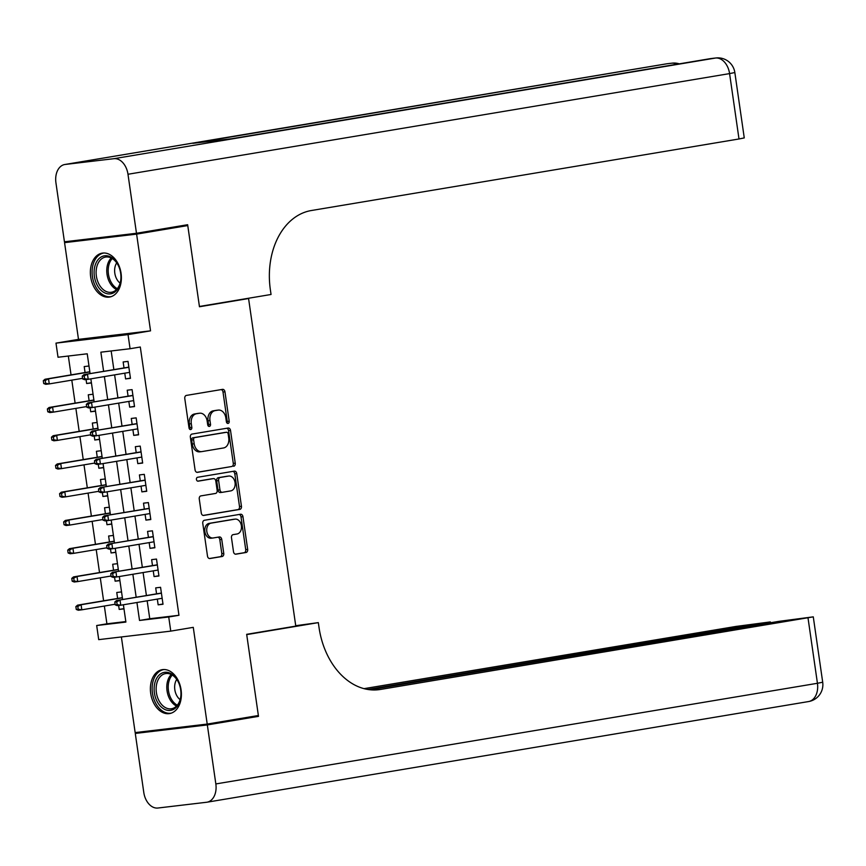 <?xml version="1.0" encoding="UTF-8"?>
<svg xmlns="http://www.w3.org/2000/svg" width="866" height="866" viewBox="0 0 866 866"><rect width="100%" height="100%" fill="white"/><g stroke="black" fill="none" stroke-linecap="round" stroke-linejoin="round"><path stroke-width="1.3" d="M228.072 423.431A1.959 1.429 83.3 0 0 229.198 421.255L224.954 391.8A2.804 2.035 83.3 0 0 222.616 389.354A2.804 2.035 83.3 0 0 222.551 389.364L186.396 395.416A2.804 2.035 83.3 0 0 184.783 398.522L189.026 427.977A1.959 1.429 83.3 0 0 191.841 427.501L191.289 423.69A8.963 6.517 83.3 0 1 196.441 413.742L199.451 413.244A8.963 6.517 83.3 0 1 199.678 413.212A8.963 6.517 83.3 0 1 207.158 421.038L207.71 424.849A1.959 1.429 83.3 0 0 210.525 424.383L209.973 420.562A8.963 6.517 83.3 0 1 215.125 410.625L218.135 410.116A8.963 6.517 83.3 0 1 218.362 410.083A8.963 6.517 83.3 0 1 225.842 417.91L226.383 421.72A1.959 1.429 83.3 0 0 228.072 423.431M226.989 423.019A1.959 1.429 83.3 0 0 227.249 421.482L223.006 392.027A2.804 2.035 83.3 0 0 221.133 389.603M189.632 429.265A1.959 1.429 83.3 0 0 189.892 427.739L189.34 423.918L191.289 423.69M208.305 426.137A1.959 1.429 83.3 0 0 208.576 424.611L208.024 420.8L209.973 420.562M181.081 689.823A22.256 15.285 -99.5 0 0 162.223 669.667A22.256 15.285 -99.5 0 0 150.706 693.417A22.256 15.285 -99.5 0 0 169.574 713.573A22.256 15.285 -99.5 0 0 181.081 689.823M121.067 273.299A22.256 15.285 -99.5 0 0 102.199 253.143A22.256 15.285 -99.5 0 0 90.681 276.893A22.256 15.285 -99.5 0 0 109.549 297.049A22.256 15.285 -99.5 0 0 121.067 273.299M233.506 551.75A2.804 2.035 83.3 0 0 235.844 554.197A2.804 2.035 83.3 0 0 235.909 554.186L246.052 552.486A2.804 2.035 83.3 0 0 247.665 549.38L242.945 516.677A2.804 2.035 83.3 0 0 240.607 514.231A2.804 2.035 83.3 0 0 240.542 514.242L204.387 520.282A2.804 2.035 83.3 0 0 202.774 523.4L207.494 556.102A2.804 2.035 83.3 0 0 209.832 558.548A2.804 2.035 83.3 0 0 209.897 558.538L222.151 556.492A2.804 2.035 83.3 0 0 223.764 553.385L221.739 539.388A2.804 2.035 83.3 0 0 219.412 536.942A2.804 2.035 83.3 0 0 219.336 536.952L213.263 537.959A7.491 5.445 83.3 0 1 213.068 537.992A7.491 5.445 83.3 0 1 206.801 531.323A7.491 5.445 83.3 0 1 211.12 523.129L234.924 519.156A7.491 5.445 83.3 0 1 235.108 519.124A7.491 5.445 83.3 0 1 241.387 525.803A7.491 5.445 83.3 0 1 237.057 533.986L233.095 534.647A2.804 2.035 83.3 0 0 231.482 537.754L233.506 551.75M147.166 600.788L149.753 618.735L178.959 615.282L168.729 616.993L170.764 631.119L98.713 639.638L96.678 625.523L125.895 622.069L123.394 604.771M170.061 227.661L187.77 225.561L199.461 306.748L248.574 298.532L295.782 626.107L246.669 634.323L258.371 715.511L207.212 724.073L193.27 627.352L170.764 631.119M187.77 225.561L136.612 234.123L64.56 242.642L78.492 339.364L55.987 343.131L128.038 334.612L130.073 348.727L100.867 352.181L103.628 371.341M78.492 339.364L150.543 330.844L136.612 234.123M150.543 330.844L128.038 334.612M178.959 615.282L140.303 347.017L130.073 348.727M233.636 466.287A2.804 2.035 83.3 0 0 235.238 463.18L230.529 430.467A2.804 2.035 83.3 0 0 228.191 428.02A2.804 2.035 83.3 0 0 228.115 428.031L191.971 434.082A2.804 2.035 83.3 0 0 190.358 437.189L195.066 469.902A2.804 2.035 83.3 0 0 197.405 472.349A2.804 2.035 83.3 0 0 197.48 472.338L231.687 466.514A2.804 2.035 83.3 0 0 233.29 463.407L228.581 430.705A2.804 2.035 83.3 0 0 226.697 428.269M236.743 473.572L241.452 506.274A2.804 2.035 83.3 0 1 239.839 509.392L203.694 515.432A2.804 2.035 83.3 0 1 203.618 515.443A2.804 2.035 83.3 0 1 201.28 512.997L199.267 499A2.804 2.035 83.3 0 1 200.869 495.893L215.537 493.447A2.804 2.035 83.3 0 0 217.149 490.329L215.807 481.052A2.804 2.035 83.3 0 0 213.469 478.606A2.804 2.035 83.3 0 0 213.404 478.617L198.13 481.171A1.959 1.429 83.3 0 1 197.578 477.285L234.329 471.136A2.804 2.035 83.3 0 1 234.405 471.126A2.804 2.035 83.3 0 1 236.743 473.572L234.794 473.799L239.503 506.513L241.452 506.274M121.381 636.954L135.161 732.593L207.212 724.073M82.14 239.709L64.56 242.642M118.631 605.464L119.194 609.426L123.957 608.636M121.543 591.922L116.758 592.485L117.614 598.449M114.561 577.221L115.135 581.194L119.887 580.393M117.473 563.679L112.688 564.253L113.543 570.207M110.491 548.99L111.064 552.952L115.817 552.162M113.403 535.448L108.618 536.011L109.473 541.975M106.421 520.747L106.994 524.709L111.746 523.919M109.343 507.205L104.548 507.768L105.414 513.733M102.35 492.505L102.924 496.478L107.676 495.677M105.273 478.963L100.478 479.537L101.344 485.49M98.28 464.273L98.854 468.235L103.606 467.445M101.203 450.731L96.407 451.294L97.273 457.259M94.21 436.031L94.784 439.993L99.536 439.203M97.133 422.489L92.337 423.052L93.203 429.016M90.14 407.789L90.713 411.761L95.466 410.96M93.063 394.246L88.267 394.809L89.133 400.774M124.769 373.181L125.592 378.907L130.463 378.334L128.016 361.393L123.145 361.966L124.011 367.931M128.839 401.423L129.662 407.15L134.522 406.576L132.087 389.635L127.215 390.209L128.081 396.173M132.899 429.655L133.732 435.392L138.592 434.819L136.157 417.867L131.286 418.451L132.152 424.405M136.969 457.897L137.802 463.624L142.663 463.05L140.227 446.109L135.356 446.683L136.211 452.647M141.039 486.14L141.872 491.866L146.733 491.293L144.297 474.351L139.426 474.925L140.281 480.89M145.109 514.372L145.932 520.109L150.803 519.535L148.367 502.583L143.496 503.168L144.351 509.121M149.179 542.614L150.002 548.34L154.873 547.767L152.438 530.826L147.566 531.399L148.422 537.364M153.25 570.856L154.072 576.583L158.943 576.009L156.497 559.068L151.637 559.642L152.492 565.606M111.162 350.968L113.857 369.63M114.615 374.881L117.928 397.873M118.685 403.123L121.998 426.104M122.756 431.355L126.068 454.347M126.815 459.597L130.127 482.589M130.885 487.839L134.198 510.821M134.955 516.071L138.268 539.063M139.025 544.313L142.338 567.306M143.096 572.556L146.408 595.537M157.32 599.099L158.142 604.825L163.014 604.252L160.567 587.3L155.707 587.884L156.562 593.838M68.327 356.034L71.044 374.881M71.802 380.131L75.115 403.123M75.872 408.373L79.185 431.365M79.932 436.616L83.244 459.597M84.002 464.847L87.314 487.839M88.072 493.09L91.385 516.082M92.142 521.332L95.455 544.313M96.213 549.564L99.525 572.556M100.283 577.806L103.595 600.798M104.353 606.048L106.908 623.812L125.819 621.572M88.992 366.004L84.208 366.578L85.063 372.542M86.07 379.546L86.643 383.519L91.439 382.956M90.713 411.761L95.498 411.188M94.784 439.993L99.568 439.43M98.854 468.235L103.639 467.672M102.924 496.478L107.709 495.904M106.994 524.709L111.779 524.146M111.064 552.952L115.849 552.389M115.135 581.194L119.919 580.621M119.194 609.426L123.99 608.863M248.574 298.532L242.675 299.235M106.908 623.812L96.678 625.523M90.086 373.603L87.228 353.793L58.022 357.247L55.987 343.131M136.936 602.509L139.523 620.457L168.729 616.993M104.385 376.591L107.698 399.583M108.445 404.833L111.757 427.815M112.515 433.076L115.828 456.057M116.585 461.307L119.898 484.3M120.655 489.55L123.968 512.531M124.726 517.792L128.038 540.774M128.796 546.024L132.108 569.016M132.866 574.266L136.178 597.259M122.636 599.521L119.324 576.529M118.577 571.279L115.254 548.286M114.507 543.036L111.194 520.055M110.437 514.805L107.124 491.812M106.366 486.562L103.054 463.57M102.296 458.32L98.984 435.338M98.226 430.088L94.914 407.096M94.156 401.846L90.843 378.853M149.753 618.735L139.523 620.457M86.643 383.519L91.395 382.718M125.592 378.907L130.42 378.106M129.662 407.15L134.49 406.338M133.732 435.392L138.56 434.58M137.802 463.624L142.63 462.823M141.872 491.866L146.7 491.054M145.932 520.109L150.771 519.297M150.002 548.34L154.841 547.539M154.072 576.583L158.911 575.771M158.142 604.825L162.981 604.013M216.641 410.3A8.963 6.517 83.3 0 0 216.413 410.311A8.963 6.517 83.3 0 0 216.186 410.343L218.135 410.116M208.024 420.8A8.963 6.517 83.3 0 1 213.177 410.852L216.186 410.343M197.957 413.418A8.963 6.517 83.3 0 0 197.729 413.439A8.963 6.517 83.3 0 0 197.502 413.472L199.451 413.244M189.34 423.918A8.963 6.517 83.3 0 1 194.493 413.98L197.502 413.472M196.95 472.327L231.687 466.514M228.159 433.985A1.959 1.429 83.3 0 0 226.47 432.286L194.731 437.59A1.959 1.429 83.3 0 0 193.605 439.766L194.19 443.793A8.963 6.517 83.3 0 0 201.67 451.619A8.963 6.517 83.3 0 0 201.897 451.587L223.59 447.949A8.963 6.517 83.3 0 0 228.732 438.012L228.159 433.985M224.619 432.502A1.959 1.429 83.3 0 0 224.521 432.513L226.47 432.286M201.442 451.641L199.949 451.814A8.963 6.517 83.3 0 1 199.721 451.846A8.963 6.517 83.3 0 1 192.241 444.02L191.657 440.004A1.959 1.429 83.3 0 1 192.782 437.828L224.521 432.513M203.164 515.432L237.89 509.619A2.804 2.035 83.3 0 0 239.503 506.513M211.596 478.822A2.804 2.035 83.3 0 0 211.52 478.833A2.804 2.035 83.3 0 0 211.456 478.844L197.686 481.15M230.746 490.892A7.491 5.445 83.3 0 0 235.076 482.708A7.491 5.445 83.3 0 0 228.797 476.04A7.491 5.445 83.3 0 0 228.613 476.062L220.224 477.469A2.804 2.035 83.3 0 0 218.622 480.576L219.953 489.864A2.804 2.035 83.3 0 0 222.291 492.31A2.804 2.035 83.3 0 0 222.367 492.299L230.746 490.892M227.044 476.257A7.491 5.445 83.3 0 0 226.86 476.268A7.491 5.445 83.3 0 0 226.665 476.3L228.613 476.062M222.226 492.321L220.419 492.527A2.804 2.035 83.3 0 1 220.343 492.538A2.804 2.035 83.3 0 1 218.005 490.091L216.673 480.803A2.804 2.035 83.3 0 1 218.275 477.696L226.665 476.3M234.794 473.799A2.804 2.035 83.3 0 0 232.911 471.375M233.355 519.34A7.491 5.445 83.3 0 0 233.171 519.351A7.491 5.445 83.3 0 0 232.976 519.384L234.924 519.156M212.884 538.013L211.315 538.197A7.491 5.445 83.3 0 1 211.12 538.219A7.491 5.445 83.3 0 1 204.852 531.551A7.491 5.445 83.3 0 1 209.171 523.367L232.976 519.384M209.366 558.527L220.202 556.719A2.804 2.035 83.3 0 0 221.815 553.612L219.802 539.615A2.804 2.035 83.3 0 0 217.918 537.18M235.379 554.175L244.104 552.725A2.804 2.035 83.3 0 0 245.717 549.607L241.008 516.905A2.804 2.035 83.3 0 0 239.124 514.48M43.3 380.715L43.711 383.541L45.649 383.313L45.248 380.488L43.3 380.715L45.021 379.243L48.528 378.821L49.254 383.909L82.562 378.334M45.649 383.313L49.254 383.909L45.746 384.32L43.711 383.541M45.248 380.488L48.528 378.821L89.847 371.915M45.021 379.243L89.815 371.741M128.839 367.119L83.97 374.632L128.872 367.292M84.197 375.887L82.248 376.115L82.649 378.94L84.597 378.702L84.197 375.887L87.466 374.22L88.202 379.297L129.597 372.369M84.597 378.702L88.202 379.297L84.695 379.709L82.649 378.94M83.97 374.632L82.248 376.115M97.501 285.693A19.268 13.228 80.5 0 1 98.562 259.096A19.268 13.228 80.5 0 1 117.516 263.946A19.268 13.228 80.5 0 1 118.794 266.522A19.268 13.228 80.5 0 1 120.883 278.993A19.268 13.228 80.5 0 1 111.692 293.596A19.268 13.228 80.5 0 1 97.501 285.693M118.88 266.75A17.84 12.243 -99.5 0 0 117.798 264.574A17.84 12.243 -99.5 0 0 105.587 257.061A17.84 12.243 -99.5 0 0 99.265 284.719A17.84 12.243 -99.5 0 0 111.476 292.243A17.84 12.243 -99.5 0 0 120.894 278.755M116.715 262.874A12.698 8.725 -99.5 0 0 116.878 279.317A12.698 8.725 -99.5 0 0 120.103 283.128M103.866 253.002L103.931 252.991A22.115 15.187 -99.5 0 0 103.866 253.002A22.115 15.187 -99.5 0 0 96.018 287.306A22.115 15.187 -99.5 0 0 111.162 296.637A22.115 15.187 -99.5 0 0 111.227 296.627L111.162 296.637M157.525 702.229A19.268 13.228 80.5 0 1 158.586 675.621A19.268 13.228 80.5 0 1 177.541 680.47A19.268 13.228 80.5 0 1 178.818 683.047A19.268 13.228 80.5 0 1 180.897 695.517A19.268 13.228 80.5 0 1 171.717 710.12A19.268 13.228 80.5 0 1 157.525 702.229M178.905 683.274A17.84 12.243 -99.5 0 0 177.822 681.098A17.84 12.243 -99.5 0 0 165.612 673.586A17.84 12.243 -99.5 0 0 159.29 701.243A17.84 12.243 -99.5 0 0 171.5 708.767A17.84 12.243 -99.5 0 0 180.918 695.279M176.74 679.399A12.698 8.725 -99.5 0 0 176.891 695.842A12.698 8.725 -99.5 0 0 180.128 699.652M163.88 669.537L163.955 669.515A22.115 15.187 -99.5 0 0 163.88 669.537A22.115 15.187 -99.5 0 0 156.042 703.831A22.115 15.187 -99.5 0 0 171.187 713.162A22.115 15.187 -99.5 0 0 171.251 713.151L171.187 713.162M136.482 233.279L187.641 224.716L199.429 306.467L271.047 294.483L270.354 289.688A71.348 51.841 -96.7 0 1 311.338 210.525L739.001 138.971L729.583 73.599L127.984 174.261L136.482 233.279L64.441 241.798L55.933 182.78A17.125 11.756 -99.5 0 1 64.788 164.508L666.387 63.857A17.125 11.756 80.5 0 1 666.777 63.803L65.177 164.453A17.125 11.756 -99.5 0 0 64.788 164.508M127.984 174.261A17.125 11.756 -99.5 0 0 113.857 158.695L65.177 164.453M667.632 63.694A17.125 12.438 83.3 0 0 667.199 63.738A17.125 12.438 83.3 0 0 666.777 63.803L192.815 143.334L231.763 138.733L715.457 58.044A17.125 11.756 80.5 0 1 729.583 73.599L734.844 72.538A17.125 17.125 0 0 0 715.879 57.979L711.018 58.552A17.125 12.438 83.3 0 0 710.585 58.617A17.125 11.756 80.5 0 0 710.207 58.672A17.125 11.756 80.5 0 0 709.817 58.747M734.844 72.538L744.262 137.911L739.001 138.971M240.791 718.455L258.49 716.355L246.713 634.605L318.331 622.622L319.024 627.428A71.348 51.841 83.3 0 0 378.561 689.715A71.348 51.841 83.3 0 0 380.347 689.466L813.282 616.852L778.902 621.355L370.031 689.758M295.717 625.717L318.331 622.622M207.331 724.918L135.28 733.437L143.788 792.455A17.125 11.756 -99.5 0 0 157.915 808.021L206.595 802.262A17.125 11.756 -99.5 0 0 206.985 802.208A17.125 11.756 -99.5 0 0 215.84 783.936L207.331 724.918L258.49 716.355M135.28 733.437L152.86 730.503M367.801 689.455L770.339 621.929L735.97 626.432L364.056 688.654M47.37 408.958L47.782 411.783L49.719 411.556L49.319 408.73L47.37 408.958L49.091 407.475L52.588 407.063L53.324 412.14L86.632 406.576M49.719 411.556L53.324 412.14L49.817 412.562L47.782 411.783M49.319 408.73L52.588 407.063L93.907 400.146M49.091 407.475L93.885 399.984M51.44 437.2L51.841 440.025L53.789 439.787L53.389 436.973L51.44 437.2L53.162 435.717L56.658 435.306L57.394 440.383L90.703 434.808M53.789 439.787L57.394 440.383L53.887 440.794L51.841 440.025M53.389 436.973L56.658 435.306L97.977 428.389M53.162 435.717L97.955 428.215M55.511 465.443L55.911 468.257L57.86 468.03L57.459 465.204L55.511 465.443L57.221 463.96L60.728 463.537L61.464 468.625L94.773 463.05M57.86 468.03L61.464 468.625L57.957 469.036L55.911 468.257M57.459 465.204L60.728 463.537L102.047 456.631M57.221 463.96L102.026 456.458M59.581 493.674L59.981 496.499L61.93 496.272L61.529 493.447L59.581 493.674L61.291 492.191L64.798 491.78L65.535 496.868L98.843 491.293M61.93 496.272L65.535 496.868L62.027 497.279L59.981 496.499M61.529 493.447L64.798 491.78L106.117 484.863M61.291 492.191L106.096 484.7M132.909 395.361L88.029 402.874L132.931 395.524M88.267 404.119L86.319 404.357L86.719 407.172L88.668 406.944L88.267 404.119L91.536 402.452L92.272 407.54L133.667 400.612M88.668 406.944L92.272 407.54L88.765 407.951L86.719 407.172M88.029 402.874L86.319 404.357M136.98 423.604L92.099 431.106L137.001 423.766M92.326 432.361L90.389 432.589L90.789 435.414L92.738 435.187L92.326 432.361L95.606 430.694L96.343 435.782L137.737 428.854M92.738 435.187L96.343 435.782L92.835 436.193L90.789 435.414M92.099 431.106L90.389 432.589M141.05 451.835L96.169 459.348L141.071 452.009M96.397 460.604L94.459 460.831L94.859 463.656L96.808 463.429L96.397 460.604L99.677 458.937L100.413 464.014L141.808 457.086M96.808 463.429L100.413 464.014L96.905 464.436L94.859 463.656M96.169 459.348L94.459 460.831M145.12 480.078L100.239 487.59L145.142 480.251M100.467 488.835L98.518 489.074L98.93 491.888L100.878 491.661L100.467 488.835L103.747 487.168L104.483 492.256L145.878 485.328M100.878 491.661L104.483 492.256L100.976 492.667L98.93 491.888M100.239 487.59L98.518 489.074M63.651 521.917L64.052 524.742L66 524.504L65.589 521.689L63.651 521.917L65.361 520.434L68.869 520.022L69.605 525.099L102.913 519.524M66 524.504L69.605 525.099L66.097 525.521L64.052 524.742M65.589 521.689L68.869 520.022L110.188 513.105M65.361 520.434L110.166 512.943M149.19 508.32L104.31 515.822L149.212 508.483M104.537 517.078L102.589 517.305L103 520.13L104.948 519.903L104.537 517.078L107.817 515.411L108.553 520.498L149.948 513.57M104.948 519.903L108.553 520.498L105.046 520.91L103 520.13M104.31 515.822L102.589 517.305M67.721 550.159L68.122 552.973L70.07 552.746L69.659 549.921L67.721 550.159L69.432 548.676L72.939 548.254L73.675 553.342L106.983 547.767M70.07 552.746L73.675 553.342L70.168 553.753L68.122 552.973M69.659 549.921L72.939 548.254L114.258 541.347M69.432 548.676L114.236 541.174M153.26 536.552L108.38 544.065L153.282 536.725M108.607 545.32L106.659 545.548L107.07 548.373L109.019 548.146L108.607 545.32L111.887 543.653L112.612 548.73L154.018 541.802M109.019 548.146L112.612 548.73L109.116 549.152L107.07 548.373M108.38 544.065L106.659 545.548M71.781 578.391L72.192 581.216L74.14 580.989L73.729 578.163L71.781 578.391L73.502 576.908L77.009 576.496L77.745 581.584L111.054 576.009M74.14 580.989L77.745 581.584L74.238 581.995L72.192 581.216M73.729 578.163L77.009 576.496L118.328 569.579M73.502 576.908L118.306 569.417M157.331 564.794L112.45 572.307L157.352 564.968M112.677 573.552L110.729 573.79L111.14 576.615L113.089 576.377L112.677 573.552L115.957 571.885L116.683 576.972L158.088 570.045M113.089 576.377L116.683 576.972L113.186 577.384L111.14 576.615M112.45 572.307L110.729 573.79M75.851 606.633L76.262 609.458L78.211 609.231L77.799 606.406L75.851 606.633L77.572 605.15L81.079 604.739L81.815 609.816L115.124 604.241M78.211 609.231L81.815 609.816L78.308 610.238L76.262 609.458M77.799 606.406L81.079 604.739L122.398 597.821M77.572 605.15L122.377 597.659M161.401 593.037L116.52 600.539L161.422 593.199M116.748 601.794L114.799 602.022L115.21 604.847L117.159 604.62L116.748 601.794L120.028 600.127L120.753 605.215L162.159 598.287M117.159 604.62L120.753 605.215L117.256 605.626L115.21 604.847M116.52 600.539L114.799 602.022M227.249 421.482L229.198 421.255M189.892 427.739L191.841 427.501M208.576 424.611L210.525 424.383M213.177 410.852L215.125 410.625M194.493 413.98L196.441 413.742M223.006 392.027L224.954 391.8M228.581 430.705L230.529 430.467M233.29 463.407L235.238 463.18M192.782 437.828L194.731 437.59M191.657 440.004L193.605 439.766M192.241 444.02L194.19 443.793M237.89 509.619L239.839 509.392M211.456 478.844L213.404 478.617M218.275 477.696L220.224 477.469M216.673 480.803L218.622 480.576M218.005 490.091L219.953 489.864M209.171 523.367L211.12 523.129M219.802 539.615L221.739 539.388M221.815 553.612L223.764 553.385M220.202 556.719L222.151 556.492M241.008 516.905L242.945 516.677M245.717 549.607L247.665 549.38M244.104 552.725L246.052 552.486M116.509 289.547A17.84 12.243 80.5 0 1 109.928 282.933A17.84 12.243 80.5 0 1 111.227 257.971M112.255 258.544A17.255 11.843 -99.5 0 0 111.249 282.435A17.255 11.843 -99.5 0 0 117.3 288.67M176.523 706.071A17.84 12.243 80.5 0 1 169.953 699.457A17.84 12.243 80.5 0 1 171.241 674.495M172.28 675.069A17.255 11.843 -99.5 0 0 171.262 698.959A17.255 11.843 -99.5 0 0 177.314 705.195M113.857 158.695L715.457 58.044A17.125 12.438 -96.7 0 1 715.879 57.979M679.269 63.846A17.125 17.125 0 0 0 672.07 63.164A17.125 12.438 -96.7 0 0 671.637 63.229A17.125 11.756 80.5 0 1 676.855 64.246M666.008 63.932A17.125 11.756 80.5 0 1 666.387 63.857A17.125 17.125 0 0 1 667.199 63.738L672.07 63.164M711.451 58.52A17.125 12.438 83.3 0 0 711.018 58.552A17.125 17.125 0 0 0 710.207 58.672L231.568 138.755M376.753 689.888L380.347 689.466M215.84 783.936L817.439 683.285L808.01 617.913M765.176 623.65L765.079 622.99M206.985 802.208L808.573 701.557A17.125 17.125 0 0 0 822.7 682.224L817.439 683.285A17.125 11.756 80.5 0 1 808.573 701.557A17.125 11.756 80.5 0 1 808.195 701.612M216.413 410.311L218.362 410.083M197.729 413.439L199.678 413.212M224.575 432.502L226.524 432.275M199.721 451.846L201.67 451.619M211.52 478.833L213.469 478.606M226.86 476.268L228.797 476.04M220.343 492.538L222.291 492.31M233.171 519.351L235.108 519.124M211.12 538.219L213.068 537.992M770.459 622.762L770.339 621.929M822.7 682.224L813.282 616.852"/></g></svg>
